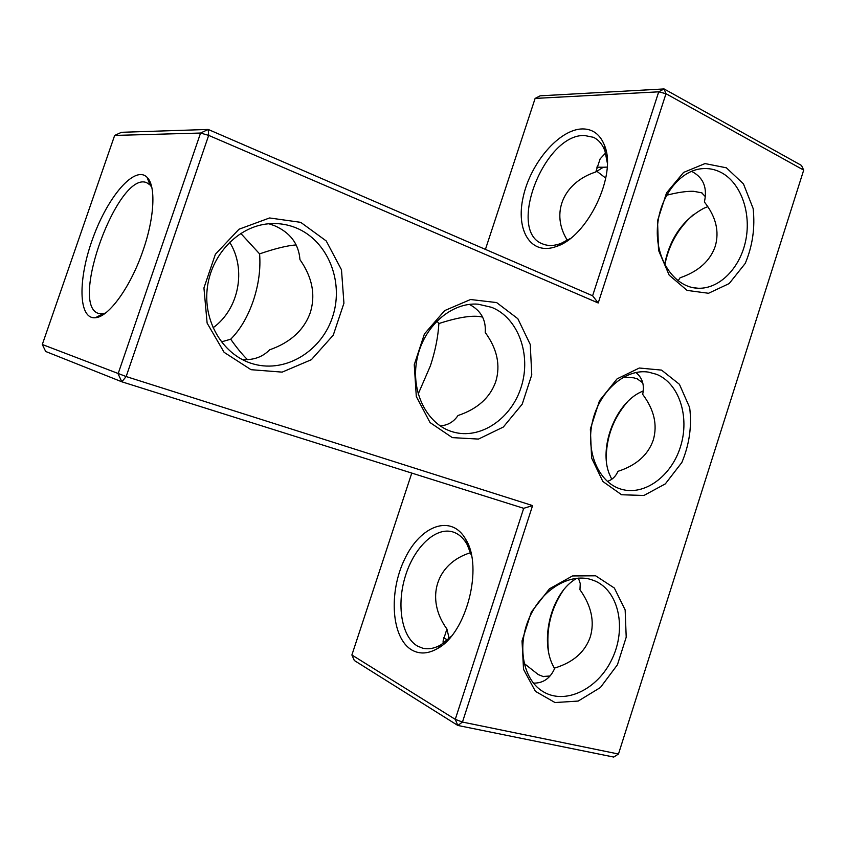 <?xml version="1.0" encoding="UTF-8"?>
<svg xmlns="http://www.w3.org/2000/svg" width="846" height="846" viewBox="0 0 846 846"><rect width="100%" height="100%" fill="white"/><g stroke="black" fill="none" stroke-linecap="round" stroke-linejoin="round"><path stroke-width="1.27" d="M592.612 295.772L598.217 302.984L665.992 93.716L803.7 170.12L801.5 165.446L664.078 88.936L665.992 93.716L658.727 91.823L535.127 98.422L540.129 95.831L664.078 88.936L658.727 91.823L592.612 295.772L208.211 129.449L121.486 132.304L114.654 135.434L42.3 344.502L126.16 376.544L532.589 505.591L462.466 722.061L618.479 754.019L803.7 170.12L618.479 754.019L613.731 757.064L457.823 725.456L462.466 722.061L455.264 719.354L457.823 725.456L354.315 660.493L351.883 654.984L411.78 473.083M535.127 98.422L485.424 249.39M582.323 128.92C559.143 129.322 530.611 162.94 523.262 196.684C515.341 230.546 530.981 256.19 556.71 246.355C587.526 236.647 617.094 175.154 604.626 145.713C600.258 134.472 592.824 128.867 582.323 128.92M114.654 135.434L200.576 133.044L208.211 129.449L208.676 135.381L126.16 376.544L121.845 381.8L523.695 508.319L532.589 505.591M598.217 302.984L208.676 135.381L200.576 133.044L118.091 373.826L121.845 381.8L45.695 351.481L42.3 344.502M607.312 162.866L604.975 151.064C602.5 144.349 598.63 139.759 593.384 137.295L584.459 135.487C543.967 134.006 506.574 231.466 542.762 243.965C548.081 246.144 554.151 245.964 560.972 243.437L570.13 238.614M595.637 575.798L572.499 575.936L549.466 588.795L531.341 612.028L522.024 640.908L523.526 669.323L535.412 691.33L555.018 702.55L578.22 701.059L600.417 687.512L617.432 664.776L626.209 637.207L625.152 609.924L614.344 588.023L595.637 575.798M661.551 370.104L639.312 368.021L617.094 378.849L599.518 400.666L590.36 429.049L591.597 458.014L602.849 481.48L621.609 494.751L643.912 495.481L665.326 483.88L681.855 462.466C689.374 444.51 691.986 426.204 689.659 407.56L679.433 384.306L661.551 370.104M726.376 167.804L705.014 163.574L683.589 172.425L666.542 192.867L657.543 220.774L658.516 250.268L669.165 275.14L687.089 290.4L708.514 293.276L729.189 283.569L745.231 263.423C752.591 245.932 755.224 227.616 753.13 208.476L743.465 183.91L726.376 167.804M496.634 302.572L470.535 299.516L444.658 310.598L424.438 333.916L414.254 364.732L416.306 396.51L430.032 422.545L452.335 437.625L478.487 439.074L503.328 427.04L522.215 404.155L531.764 374.831L530.252 344.481L517.847 318.72L496.634 302.572M300.711 222.339L269.588 217.961L239.016 229.213L215.402 254.223L203.939 287.926L207.122 323.109L224.105 352.327L251.029 369.691L282.162 372.124L311.381 359.687L333.261 335.153L343.931 303.228L341.488 269.768L326.228 240.951L300.711 222.339M143.154 250.141C154.659 217.136 155.992 185.57 147.056 177.29C134.937 164.896 108.045 196.293 93.092 237.578C77.769 278.725 78.065 319.725 95.492 317.705C108.901 316.975 130.94 286.445 143.154 250.141M440.174 425.908C447.82 425.327 453.752 421.868 457.982 415.534C477.493 408.988 490.088 397.662 495.777 381.567C500.684 365.239 497.162 348.869 485.234 332.467C486.143 319.767 480.845 310.408 469.329 304.391M436.906 320.983L438.863 323.553C458.934 317.028 473.517 314.871 482.601 317.102M242.199 359.55C253.419 360.301 262.556 357.054 269.599 349.832C290.39 342.535 303.957 330.151 310.271 312.671C315.748 294.937 312.311 277.266 299.96 259.648C298.744 243.86 290.231 232.523 274.4 225.649L268.859 223.756M240.761 233.38L259.585 253.874C275.172 248.523 287.365 245.541 296.153 244.928M567.391 240.338C550.312 213.435 563.182 182.577 595.785 171.971L600.152 158.858L605.609 152.999M523.695 508.319L455.264 719.354L351.883 654.984M590.815 579.457C569.295 572.975 541.461 589.895 529.247 617.982C516.821 645.963 522.944 678.947 542.286 691.129C564.483 705.617 597.847 689.543 612.049 659.023C626.675 628.726 619.008 591.449 595.267 581.086L590.815 579.457M656.581 374.323L648.385 372.103C625.416 368.518 599.56 390.767 592.56 421.213C585.284 451.595 598.651 482.601 620.922 489.115C644.208 496.338 671.555 476.203 680.565 446.445C689.892 416.782 679.158 383.386 656.581 374.323M721.257 172.552C715.007 169.274 708.409 168.005 701.461 168.735C678.418 171.019 657.839 199.381 657.3 230.503C656.485 261.647 675.605 287.788 698.257 288.253C719.713 288.994 740.377 267.717 745.791 240.158C751.354 212.653 740.863 182.884 721.257 172.552M491.748 307.362L478.075 304.179C451.278 301.98 423.264 326.715 416.983 359.317C410.426 391.867 427.071 424.576 452.79 431.883C480.232 440.1 511.534 418.77 521.305 386.643C531.447 354.643 518.27 318.033 491.748 307.362M296.026 227.849C287.196 224.285 277.985 222.942 268.372 223.799C237.821 226.453 210.411 255.344 207.122 289.586C203.579 323.807 224.676 356.43 253.916 364.129C286.688 373.139 322.569 350.276 333.028 315.463C343.888 280.777 327.497 240.539 296.026 227.849M151.762 187.22L149.996 184.893L146.696 182.704C118.387 170.152 68.663 305.491 98.675 313.475L105.221 313.253M259.585 253.874C260.769 268.891 258.686 284.499 253.314 300.69C247.762 316.806 240.232 329.644 230.704 339.204C236.669 347.706 242.263 354.527 247.508 359.645M438.863 323.553C438.122 336.697 435.32 350.773 430.424 365.779L418.167 394.067M213.023 327.804C238.91 309.319 246.715 269.218 229.615 242.189M221.335 341.9L230.704 339.204M666.5 195.267C677.53 192.423 686.571 191.101 693.625 191.302L701.651 192.803L705.3 196.558M607.185 167.096L603.293 167.254L595.785 171.971M691.446 171.357L692.874 172.045C703.629 178.125 707.468 188.108 704.39 201.993C715.959 216.671 719.565 231.455 715.219 246.345C710.122 261.023 698.405 271.503 680.068 277.795L678.09 280.861M605.757 178.136L596.515 171.019M635.885 372.494C642.4 377.813 644.663 385.089 642.674 394.331C654.148 409.686 657.68 424.925 653.26 440.057C648.089 454.968 636.319 465.395 617.961 471.338C615.645 476.573 612.092 479.925 607.322 481.395M642.727 382.794L637.154 378.818L633.665 377.813L623.513 377.115M627.341 401.987C613.244 418.442 606.201 437.509 606.222 459.188M693.096 214.884C678.206 228.251 668.795 244.896 664.85 264.809M548.504 651.505C545.987 629.043 550.894 608.686 563.246 590.423M411.97 650.077C391.286 638.339 388.409 592.242 404.737 558.984C420.599 525.218 451.563 513.786 465.839 539.505C483.383 567.137 466.569 633.189 437.583 648.512C428.245 653.873 419.711 654.402 411.97 650.077M533.424 683.124C543.291 683.325 550.429 678.27 554.86 667.98C573.239 662.386 585.051 652.023 590.297 636.879C594.801 621.493 591.365 605.778 579.965 589.736L580.25 583.56L578.421 578.114M707.859 206.657L703.904 208.232C682.955 219.569 669.863 238.286 664.628 264.364M643.246 390.852L638.698 393.094C614.355 406.228 599.031 448.169 609.236 473.76L611.743 479.27M554.574 668.636L552.84 665.316C539.991 639.671 551.127 595.309 573.884 580.113L576.792 578.241M451.119 636.488L441.252 644.61C434.696 648.459 428.446 649.633 422.503 648.121L417.628 646.143C401.469 637.027 396.362 604.731 405.393 576.01C414.212 547.182 435.605 526.667 452.811 531.923C458.595 533.71 463.386 537.929 467.161 544.56L471.518 555.632M443.156 643.404L443.103 640.972L446.91 629.001C424.956 598.82 436.155 563.14 470.651 552.681M550.016 676.007L542.995 676.472L538.268 674.569L524.15 663.454M449.152 638.476L446.91 629.001M448.475 637.281L450.241 637.408M604.975 151.064L604.626 145.713M560.972 243.437L556.71 246.355M593.384 137.295L594.759 138.004M149.996 184.893L147.056 177.29M102.641 313.845L95.492 317.705M452.79 431.883L451.785 431.576M151.011 184.428L149.605 183.868M102.831 314.881L101.531 314.448M253.916 364.129L251.072 363.283M603.293 167.254L596.779 167.159M698.257 288.253L692.62 287.587M595.267 581.086L593.31 580.282M701.651 192.803L702.603 193.29M637.704 379.04L637.154 378.818M467.161 544.56L465.839 539.505M441.252 644.61L437.583 648.512M422.503 648.121L423.423 648.332M542.995 676.472L543.777 676.652M447.566 639.957L443.537 637.778"/></g></svg>
